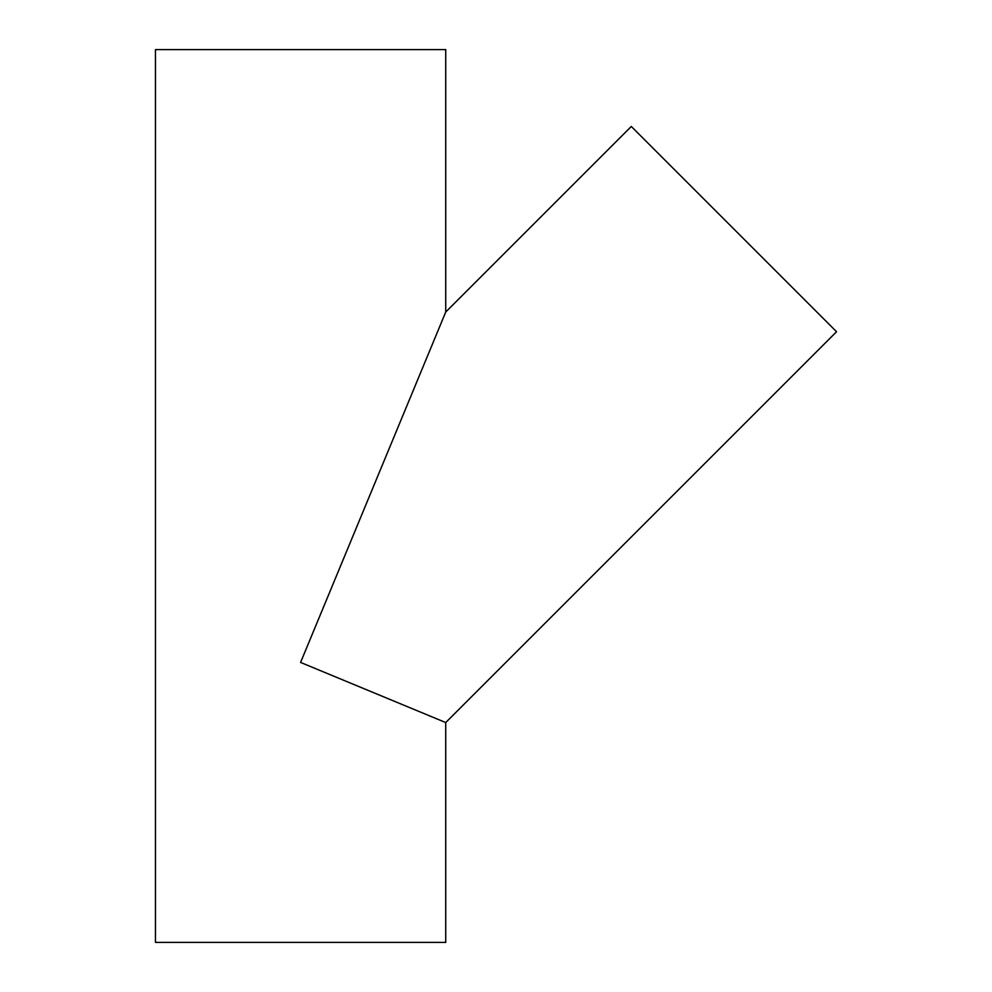 <?xml version="1.0" encoding="UTF-8"?>
<svg xmlns="http://www.w3.org/2000/svg" width="992" height="992" viewBox="0 0 992 992"><rect width="100%" height="100%" fill="white"/><g stroke="black" fill="none" stroke-linecap="round" stroke-linejoin="round"><path stroke-width="1.49" d="M445.73 722.548L300.588 662.433L445.73 312.021L631.296 126.468L836.554 331.725L445.73 722.548L445.73 942.4L155.446 942.4L155.446 49.6L445.73 49.6L445.73 312.021"/></g></svg>
